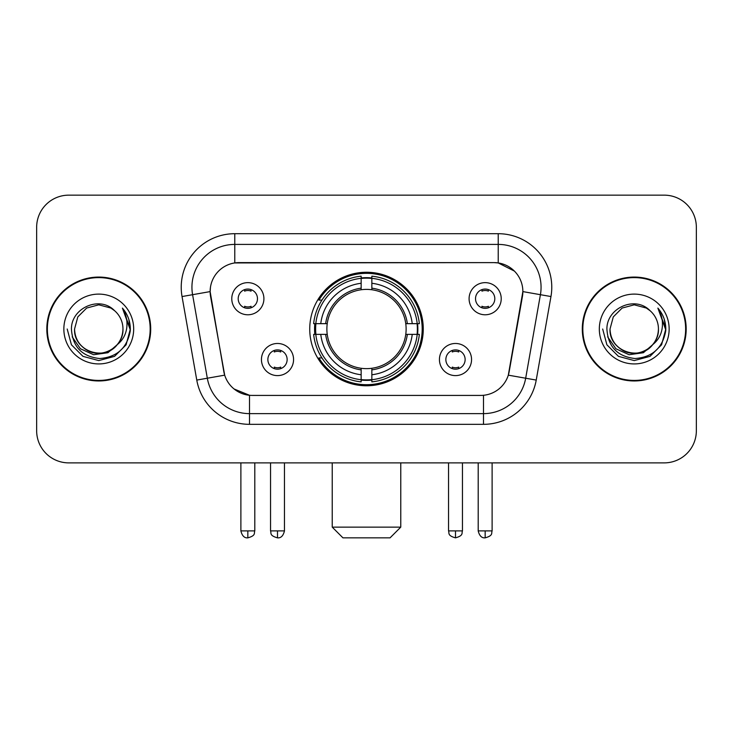 <?xml version="1.0" encoding="UTF-8"?>
<svg xmlns="http://www.w3.org/2000/svg" width="733" height="733" viewBox="0 0 733 733"><rect width="100%" height="100%" fill="white"/><g stroke="black" fill="none" stroke-linecap="round" stroke-linejoin="round"><path stroke-width="1.1" d="M309.738 329.016A56.762 56.762 0 0 0 366.5 385.778A56.762 56.762 0 0 0 423.262 329.016A56.762 56.762 0 0 0 366.5 272.255A56.762 56.762 0 0 0 309.738 329.016M471.557 359.536A16.062 16.062 0 0 1 455.495 375.608A16.062 16.062 0 0 1 439.434 359.536A16.062 16.062 0 0 1 455.495 343.475A16.062 16.062 0 0 1 471.557 359.536M445.856 359.536A9.639 9.639 0 0 0 455.495 369.175A9.639 9.639 0 0 0 465.134 359.536A9.639 9.639 0 0 0 455.495 349.898A9.639 9.639 0 0 0 445.856 359.536M293.566 359.536A16.062 16.062 0 0 1 277.505 375.608A16.062 16.062 0 0 1 261.443 359.536A16.062 16.062 0 0 1 277.505 343.475A16.062 16.062 0 0 1 293.566 359.536M267.866 359.536A9.639 9.639 0 0 0 277.505 369.175A9.639 9.639 0 0 0 287.144 359.536A9.639 9.639 0 0 0 277.505 349.898A9.639 9.639 0 0 0 267.866 359.536M501.225 298.707A16.062 16.062 0 0 1 485.164 314.778A16.062 16.062 0 0 1 469.093 298.707A16.062 16.062 0 0 1 485.164 282.645A16.062 16.062 0 0 1 501.225 298.707M475.525 298.707A9.639 9.639 0 0 0 485.164 308.346A9.639 9.639 0 0 0 494.802 298.707A9.639 9.639 0 0 0 485.164 289.068A9.639 9.639 0 0 0 475.525 298.707M263.907 298.707A16.062 16.062 0 0 1 247.836 314.778A16.062 16.062 0 0 1 231.775 298.707A16.062 16.062 0 0 1 247.836 282.645A16.062 16.062 0 0 1 263.907 298.707M238.198 298.707A9.639 9.639 0 0 0 247.836 308.346A9.639 9.639 0 0 0 257.475 298.707A9.639 9.639 0 0 0 247.836 289.068A9.639 9.639 0 0 0 238.198 298.707M196.774 380.079L182.041 296.544A53.546 53.546 0 0 1 234.771 233.699L498.229 233.699A53.546 53.546 0 0 1 550.959 296.544L536.226 380.079A53.546 53.546 0 0 1 483.496 424.334L249.504 424.334A53.546 53.546 0 0 1 196.774 380.079L224.692 375.159L210.582 296.553A28.917 28.917 0 0 1 239.059 262.616L493.941 262.616A28.917 28.917 0 0 1 522.418 296.553L509.197 371.521A28.917 28.917 0 0 1 480.72 395.417L252.28 395.417A28.917 28.917 0 0 1 223.803 371.521L210.142 291.597L192.587 294.693A42.835 42.835 0 0 1 234.771 244.41L498.229 244.41A42.835 42.835 0 0 1 540.413 294.693L525.68 378.219A42.835 42.835 0 0 1 483.496 413.623L249.504 413.623A42.835 42.835 0 0 1 207.32 378.219L192.587 294.693A42.835 42.835 0 0 1 191.936 287.254M314.833 334.376A51.942 51.942 0 0 1 314.833 323.665M46.82 329.016A51.942 51.942 0 0 0 98.763 380.958A51.942 51.942 0 0 0 150.705 329.016A51.942 51.942 0 0 0 98.763 277.074A51.942 51.942 0 0 0 46.82 329.016M582.295 329.016A51.942 51.942 0 0 0 634.237 380.958A51.942 51.942 0 0 0 686.18 329.016A51.942 51.942 0 0 0 634.237 277.074A51.942 51.942 0 0 0 582.295 329.016M234.771 233.699L234.771 262.936L493.941 262.616L498.229 262.936L514.383 271.082M210.142 291.532L210.463 287.254M480.72 395.417L252.28 395.417M249.504 424.334L249.504 395.279L234.065 388.966M540.413 294.693L522.858 291.597L508.308 375.159L525.68 378.219L540.413 294.693L550.959 296.544M509.197 371.521L509.023 372.428M223.977 372.428L223.803 371.521M696.35 227.276A32.124 32.124 0 0 0 664.226 195.152L68.774 195.152A32.124 32.124 0 0 0 36.65 227.276L36.65 430.757A32.124 32.124 0 0 0 68.774 462.88L664.226 462.88A32.124 32.124 0 0 0 696.35 430.757L696.35 227.276L696.35 430.757M36.65 227.276L36.65 430.757M664.226 195.152L68.774 195.152M68.774 462.88L664.226 462.88M150.173 329.016A51.402 51.402 0 0 0 98.763 277.615A51.402 51.402 0 0 0 47.361 329.016A51.402 51.402 0 0 0 98.763 380.418A51.402 51.402 0 0 0 150.173 329.016M118.856 343.273L107.925 352.729L93.604 354.726L80.428 348.761L72.191 336.868M122.97 329.016C123.795 346.911 101.75 359.637 86.659 349.98C78.926 345.133 74.885 338.142 74.564 329.016L77.808 316.913L86.659 308.052L98.763 304.818L110.866 308.052L114.623 310.728C99.77 295.161 71.174 307.988 71.44 329.016C72.53 346.691 81.894 356.531 99.541 358.529C116.923 357.264 127.166 348.038 130.282 330.83L130.327 329.016C130.236 321.081 127.597 314.109 122.402 308.098C126.351 314.585 127.744 321.558 126.58 329.016C125.444 335.366 122.356 340.552 117.307 344.565A24.207 24.207 0 0 0 122.97 329.016C122.64 338.142 118.609 345.133 110.866 349.98C95.785 359.637 73.74 346.911 74.564 329.016L77.808 316.913L86.659 308.052L98.763 304.818L110.866 308.052L114.623 310.728L110.866 308.052L98.763 304.818L86.659 308.052L77.808 316.913L74.564 329.016C74.885 338.142 78.926 345.133 86.659 349.98C101.75 359.637 123.795 346.911 122.97 329.016A24.207 24.207 0 0 0 114.623 310.728M117.307 344.565C104.462 361.937 73.3 350.823 74.564 329.016M63.853 329.016A34.909 34.909 0 0 0 98.763 363.925A34.909 34.909 0 0 0 133.681 329.016A34.909 34.909 0 0 0 98.763 294.107A34.909 34.909 0 0 0 63.853 329.016M122.402 308.098L130.318 329.932L128.843 319.451L130.318 329.932L128.843 319.451L130.318 329.932L122.64 308.373L130.318 329.932L122.64 308.373L130.327 329.016L126.103 344.803L114.55 356.357L98.763 360.581L82.985 356.357L71.431 344.803L67.198 329.016M122.64 308.373L130.318 329.951M685.639 329.016A51.402 51.402 0 0 0 634.237 277.615A51.402 51.402 0 0 0 582.827 329.016A51.402 51.402 0 0 0 634.237 380.418A51.402 51.402 0 0 0 685.639 329.016M654.322 343.273L643.391 352.729L629.079 354.726L615.894 348.761L607.666 336.868M658.436 329.016C659.26 346.911 637.215 359.637 622.134 349.98C614.391 345.133 610.36 338.142 610.03 329.016L613.274 316.913L622.134 308.052L634.237 304.818L646.341 308.052L650.089 310.728C635.236 295.161 606.64 307.988 606.906 329.016C607.996 346.691 617.369 356.531 635.016 358.529C652.388 357.264 662.632 348.038 665.747 330.83L665.802 329.016C665.711 321.081 663.072 314.109 657.877 308.098C661.826 314.585 663.218 321.558 662.046 329.016C660.919 335.366 657.831 340.552 652.782 344.565A24.207 24.207 0 0 0 658.436 329.016C658.115 338.142 654.074 345.133 646.341 349.98C631.25 359.637 609.205 346.911 610.03 329.016L613.274 316.913L622.134 308.052L634.237 304.818L646.341 308.052L650.089 310.728L646.341 308.052L634.237 304.818L622.134 308.052L613.274 316.913L610.03 329.016C610.36 338.142 614.391 345.133 622.134 349.98C637.215 359.637 659.26 346.911 658.436 329.016A24.207 24.207 0 0 0 650.089 310.728M652.782 344.565C639.936 361.937 608.775 350.823 610.03 329.016M599.319 329.016A34.909 34.909 0 0 0 634.237 363.925A34.909 34.909 0 0 0 669.147 329.016A34.909 34.909 0 0 0 634.237 294.107A34.909 34.909 0 0 0 599.319 329.016M657.877 308.098L665.784 329.932L664.318 319.451L665.784 329.932L664.318 319.451L665.784 329.932L658.115 308.373L665.784 329.932L658.115 308.373L665.802 329.016L661.569 344.803L650.015 356.357L634.237 360.581L618.45 356.357L606.897 344.803L602.673 329.016M658.115 308.373L665.784 329.951M390.057 537.848L342.943 537.848L332.232 527.137L400.768 527.137L390.057 537.848M371.851 379.712L371.851 381.866A53.115 53.115 0 0 0 419.349 334.376L417.196 334.376A50.98 50.98 0 0 1 371.851 379.712L371.851 374.755A46.051 46.051 0 0 0 412.239 334.376L405.761 334.376A39.628 39.628 0 0 0 371.851 289.755L371.851 278.32A50.98 50.98 0 0 1 417.196 323.665L419.349 323.665A53.115 53.115 0 0 0 371.851 276.167L371.851 278.32M315.804 334.376L313.651 334.376A53.115 53.115 0 0 0 361.149 381.866L361.149 379.712A50.98 50.98 0 0 1 315.804 334.376L320.761 334.376A46.051 46.051 0 0 0 361.149 374.755L361.149 368.278A39.628 39.628 0 0 0 405.761 334.376L407.346 334.376A41.195 41.195 0 0 1 371.851 369.863L371.851 374.755M361.149 278.32L361.149 276.167A53.115 53.115 0 0 0 313.651 323.665L315.804 323.665A50.98 50.98 0 0 1 361.149 278.32L361.149 283.277A46.051 46.051 0 0 0 320.761 323.665L327.239 323.665A39.628 39.628 0 0 0 361.149 368.278L361.149 369.863A41.195 41.195 0 0 1 325.654 334.376L320.761 334.376M315.914 334.376A50.87 50.87 0 0 1 315.914 323.665M371.851 278.43A50.87 50.87 0 0 0 361.149 278.43M417.086 323.665A50.87 50.87 0 0 1 417.086 334.376M417.196 323.665L412.239 323.665A46.051 46.051 0 0 0 371.851 283.277M412.239 334.376L417.196 334.376M361.149 374.755L361.149 379.712M405.761 323.665L412.239 323.665M371.851 368.342L371.851 369.863M361.149 368.278A39.628 39.628 0 0 1 327.239 334.376L325.654 334.376M371.851 379.602A50.87 50.87 0 0 1 361.149 379.602M320.761 323.665L315.804 323.665M361.149 289.691L361.149 283.277M371.851 289.755A39.628 39.628 0 0 0 327.239 323.665L325.654 323.665A41.195 41.195 0 0 1 361.149 288.17M371.851 289.691L371.851 288.17A41.195 41.195 0 0 1 407.346 323.665M321.943 300.099L318.91 300.099A55.69 55.69 0 0 1 422.19 329.016A55.69 55.69 0 0 1 318.91 357.933L321.943 357.933M244.63 307.796L244.63 306.275A8.219 8.219 0 0 0 251.053 306.275L251.053 307.796M251.053 289.627L251.053 291.148A8.219 8.219 0 0 0 244.63 291.148L244.63 289.627M481.947 307.796L481.947 306.275A8.219 8.219 0 0 0 488.37 306.275L488.37 307.796M488.37 289.627L488.37 291.148A8.219 8.219 0 0 0 481.947 291.148L481.947 289.627M274.289 368.626L274.289 367.105A8.219 8.219 0 0 0 280.721 367.105L280.721 368.626M280.721 350.447L280.721 351.977A8.219 8.219 0 0 0 274.289 351.977L274.289 350.447M452.279 368.626L452.279 367.105A8.219 8.219 0 0 0 458.711 367.105L458.711 368.626M458.711 350.447L458.711 351.977A8.219 8.219 0 0 0 452.279 351.977L452.279 350.447M498.229 233.699L498.229 262.936M483.496 395.279L483.496 424.334M182.041 296.544L192.587 294.693M525.68 378.219L536.226 380.079M371.851 368.278A39.628 39.628 0 0 0 405.761 334.376M361.149 380.088A51.347 51.347 0 0 0 371.851 380.088M417.572 334.376A51.347 51.347 0 0 0 417.572 323.665M371.851 277.944A51.347 51.347 0 0 0 361.149 277.944M247.836 530.894L240.882 530.894C242.092 535.85 244.41 538.178 247.836 537.848L247.836 530.894L254.8 530.894L254.8 462.88M485.164 530.894L478.2 530.894C479.419 535.85 481.737 538.178 485.164 537.848L485.164 530.894L492.118 530.894L492.118 462.88M277.505 530.894L270.541 530.894C271.531 533.047 269.057 535.502 277.505 537.848L277.505 530.894L284.468 530.894L284.468 462.88M455.495 530.894L448.532 530.894C449.521 533.047 447.048 535.502 455.495 537.848L455.495 530.894L462.459 530.894L462.459 462.88M400.768 462.88L400.768 527.137M332.232 462.88L332.232 527.137M240.882 530.894L240.882 462.88M254.8 530.894C253.82 533.047 256.284 535.502 247.836 537.848M478.2 530.894L478.2 462.88M492.118 530.894C491.137 533.047 493.611 535.502 485.164 537.848M270.541 530.894L270.541 462.88M284.468 530.894C283.25 535.85 280.931 538.178 277.505 537.848M448.532 530.894L448.532 462.88M462.459 530.894C461.469 533.047 463.943 535.502 455.495 537.848"/></g></svg>
